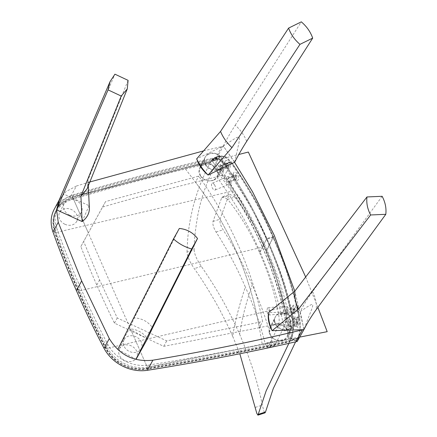 <?xml version="1.0" encoding="UTF-8"?>
<svg xmlns="http://www.w3.org/2000/svg" width="437" height="437" viewBox="0 0 437 437"><rect width="100%" height="100%" fill="white"/><g stroke="black" fill="none" stroke-linecap="round" stroke-linejoin="round"><path stroke-width="0.33" stroke-dasharray="2.19 1.64" d="M290.048 341.04L290.955 339.598C293.489 334.163 294.101 327.105 292.785 318.436C287.371 291.96 278.719 265.286 266.827 238.4L263.478 245.053C272.95 266.674 275.457 275.315 279.68 289.343C283.444 301.399 287.043 317.928 290.468 338.937L290.654 339.931L290.048 341.04A2408.127 1985.892 -151.6 0 1 146.706 368.391A34.856 28.744 -151.6 0 1 105.945 347.705A887.749 732.095 -151.6 0 1 78.387 290.173A887.749 732.095 -151.6 0 1 55.018 231.697A34.856 28.744 -151.6 0 1 56.215 210.257A34.856 28.744 -151.6 0 1 71.897 197.977A2408.127 1985.892 -151.6 0 1 211.044 161.461L211.655 160.352L212.3 161.242C226.235 179.088 236.51 193.804 243.125 205.39C250.068 217.244 254.651 225.022 263.478 245.053M54.259 209.203A37.085 30.579 -151.6 0 1 70.947 196.131A2410.35 1987.727 -151.6 0 1 215.386 158.412L216.528 158.156L217.724 159.811L211.044 161.461M290.075 341.188L296.838 339.658L297.176 341.488M286.295 311.734L287.53 313.602L288.311 308.069L287.033 306.2L286.295 311.734M289.25 325.024L290.376 326.898L291.315 321.359L290.152 319.485L289.25 325.024M296.838 339.658L297.275 338.883L290.512 340.412C293.025 335.015 293.631 327.958 292.326 319.25C288.12 300.361 283.296 277.954 266.433 239.176L259.665 252.952C251.177 233.271 240.541 215.419 227.748 199.392L234.806 197.098C244.496 209.733 254.727 223.689 266.619 250.691L274.245 235.314M297.275 338.883L297.717 338.069C300.268 332.388 300.864 325.341 299.503 316.918C297.368 306.665 294.609 295.953 291.228 284.771C287.868 272.546 281.936 256.595 273.425 236.909C265.264 218.604 257.89 204.035 251.286 193.203C244.491 181.579 237.854 171.206 231.381 162.083L226.328 157.123L221.401 155.965L218.587 158.21L217.724 159.811M304.021 329.427L294.773 291.162M234.56 162.313L223.383 146.149L216.528 158.156M303.202 329.678L303.988 329.493M70.947 196.131L76.415 186.031L65.927 191.641L59.033 200.375M76.415 186.031L88.148 182.437M203.587 150.891L223.383 146.149M288.857 343.367L290.512 340.412C293.025 335.015 293.631 327.958 292.326 319.25L284.842 331.028C280.762 312.455 276.73 290.092 260.004 251.767C251.865 233.358 243.966 218.205 236.308 206.308C229.78 195.689 223.525 186.277 217.55 178.078L224.208 164.416C230.206 172.779 236.417 182.349 242.83 193.127C250.319 205.232 258.185 220.581 266.433 239.176C283.296 277.954 288.12 300.361 292.326 319.25L299.503 316.918C300.891 325.21 300.295 332.262 297.717 338.069C300.295 332.262 300.891 325.21 299.503 316.918C293.178 290.332 289.764 274.764 273.42 236.909L266.827 238.4C255.061 211.513 241.006 186.583 224.662 163.602L219.582 158.647L214.643 157.495L211.819 159.74L210.956 161.34M229.037 181.568L231.43 183.147L231.031 177.854L228.606 176.291L229.037 181.568M220.98 169.818L223.52 171.331L223.012 166.082L220.445 164.58L220.98 169.818M295.603 341.843L297.717 338.069L290.955 339.598M290.654 339.931A2408.127 1985.892 -151.6 0 1 147.307 367.288L290.468 338.937L262.233 344.34L259.332 327.69C250.035 274.731 228.748 226.235 195.465 182.196L184.966 168.316L212.3 161.242L72.498 196.868L88.34 232.959L102.591 207.051C132.684 198.267 163.646 189.98 195.465 182.196C228.77 226.224 250.062 274.726 259.332 327.69L163.738 346.344L131.466 331.197L147.307 367.288A34.856 28.744 -151.6 0 1 106.546 346.601A887.749 732.095 -151.6 0 1 78.988 289.07A887.749 732.095 -151.6 0 1 55.619 230.589A34.856 28.744 -151.6 0 1 56.815 209.154A34.856 28.744 -151.6 0 1 72.498 196.868A2408.127 1985.892 -151.6 0 1 211.655 160.352M131.466 331.197L114.461 323.123A867.724 715.582 -151.6 0 1 96.79 285.044A867.724 715.582 -151.6 0 1 80.856 246.566L88.34 232.959M80.856 246.566L105.546 201.594L198.764 176.095C231.064 221.991 252.357 270.487 262.637 321.594L166.694 340.887L117.253 317.967L99.576 279.893L83.647 241.41M102.591 207.051L105.546 201.594M114.461 323.123L117.253 317.967M163.738 346.344L166.694 340.887M212.3 161.242L223.045 175.242C255.476 219.494 276.954 268.318 287.475 321.703L259.332 327.69L262.637 321.594M223.045 175.242L195.465 182.196L198.764 176.095M214.507 184.829A3.709 1.672 -112.9 0 0 212.136 183.24A3.709 1.672 -112.9 0 0 212.655 188.484A3.709 1.672 -112.9 0 0 215.02 190.073A3.709 1.672 -112.9 0 0 214.507 184.829M222.318 166.404A3.709 1.715 -115.1 0 0 219.822 164.875A3.709 1.715 -115.1 0 0 220.467 170.059A3.709 1.715 -115.1 0 0 222.968 171.588A3.709 1.715 -115.1 0 0 222.318 166.404M269.236 309.505A3.709 1.202 85.7 0 1 268.586 315.028A3.709 1.202 85.7 0 1 267.384 313.16A3.709 1.202 85.7 0 1 268.028 307.632A3.709 1.202 85.7 0 1 269.236 309.505M290.359 321.397A3.709 1.142 87.6 0 1 289.584 326.931A3.709 1.142 87.6 0 1 288.507 325.052A3.709 1.142 87.6 0 1 289.278 319.518A3.709 1.142 87.6 0 1 290.359 321.397M299.607 337.129L147.307 367.288L72.498 196.868L238.821 154.48M305.671 276.998L317.868 307.369M287.475 321.703L290.468 338.937M292.785 318.436L299.503 316.918C293.178 290.332 289.764 274.764 273.42 236.909C255.973 198.103 246.949 185.463 231.381 162.083L225.771 156.807L220.548 156.26L218.587 158.21C208.241 177.564 201.299 196.612 197.764 215.348C195.246 230.228 194.028 241.683 194.11 249.718L187.025 252.018C187.331 256.47 189.756 262.003 194.296 268.624C199.747 276.26 205.324 284.897 211.038 294.527C217.784 305.496 225.011 319.447 232.73 336.364C234.467 323.921 238.373 308.364 244.447 289.682L245.354 287.104C237.242 268.149 227.486 249.795 216.091 232.036C213.513 227.819 212.48 224.296 212.994 221.466L221.608 197.945L222.908 196.65L227.748 199.392M187.025 252.018C187.62 238.831 187.866 228.682 193.078 206.772C199.152 184.419 204.871 173.172 211.377 160.554L217.167 157.708L219.046 155.84L224.334 156.402L230.108 161.805C236.231 170.321 242.551 180.022 249.063 190.909C256.677 203.139 264.675 218.708 273.059 237.613C281.324 256.546 287.322 272.797 291.058 286.355C294.571 298.269 297.318 309.167 299.29 319.054C300.612 327.892 300.028 335.004 297.537 340.39L290.512 340.412L297.717 338.069L290.692 338.112C293.303 332.289 293.921 325.297 292.544 317.131C286.322 291.047 282.87 275.698 266.794 238.471L273.42 236.909C255.973 198.103 246.949 185.463 231.381 162.083L224.662 163.602M220.548 156.26L214.807 159.013L212.786 161.035L218.587 158.21L221.035 156.069L226.093 156.981L231.381 162.083L224.208 164.416C230.206 172.779 236.417 182.349 242.83 193.127C250.319 205.232 258.185 220.581 266.433 239.176C258.185 220.581 250.319 205.232 242.83 193.127C236.417 182.349 230.206 172.779 224.208 164.416L218.888 159.325L213.819 158.412L211.377 160.554L213.316 158.615L219.046 155.84M222.482 169.676C220.914 169.977 220.111 168.813 220.068 166.186C221.646 165.874 222.449 167.038 222.482 169.676L228.436 166.879C228.404 164.241 227.601 163.077 226.022 163.389C226.066 166.022 226.869 167.185 228.436 166.879M220.068 166.186L226.022 163.389M230.381 181.634C228.873 181.907 228.114 180.721 228.098 178.088C229.622 177.81 230.381 178.99 230.381 181.634L236.472 179.055C236.477 176.411 235.712 175.226 234.194 175.505C234.205 178.149 234.969 179.328 236.472 179.055M228.098 178.088L234.194 175.505M259.665 252.952C268.64 273.038 274.999 293.817 278.735 315.279C279.478 320.086 279.281 323.817 278.151 326.461L268.252 347.06L267.559 347.885L265.155 343.553C260.463 324.746 253.859 305.933 245.354 287.104M232.73 336.364L239.831 353.762M289.687 322.457C290.774 322.359 291.047 323.648 290.512 326.324C289.441 326.423 289.168 325.133 289.687 322.457L297.094 321.878L296.739 322.173C296.22 324.844 296.494 326.133 297.57 326.04C298.105 323.364 297.832 322.074 296.739 322.173M290.512 326.324L290.163 326.614L297.57 326.04M286.563 309.358C287.683 309.249 288.005 310.532 287.541 313.214C286.443 313.324 286.115 312.04 286.563 309.358L293.56 308.839C293.112 311.515 293.44 312.799 294.538 312.695C295.008 310.019 294.68 308.73 293.56 308.839M287.541 313.214L294.538 312.695M266.619 250.691C279.849 281.384 281.838 294.462 285.793 312.985L278.735 315.279M194.11 249.718C194.405 254.176 196.808 259.72 201.315 266.341C218.697 291.665 228.939 310.625 239.591 334.136C242.382 319.01 243.556 311.128 251.351 287.404L252.247 284.864C264.472 312.892 267.941 325.412 272.158 341.275L274.594 345.596L275.288 344.777L285.224 324.167C286.355 321.534 286.546 317.803 285.793 312.985M239.591 334.136C250.319 359.165 257.906 382.817 262.358 405.099L263.817 410.944L265.019 412.85M234.806 197.098L229.982 194.35L228.682 195.645L220.035 219.177C219.516 222.018 220.538 225.541 223.099 229.758C232.408 244.802 239.137 255.432 252.247 284.864M294.795 324.041L291.905 328.853C285.836 302.655 283.132 287.065 266.892 249.642L273.256 236.947C289.589 274.791 293.008 290.354 299.329 316.923L294.795 324.041C288.628 297.701 285.634 282.127 269.361 244.545C252.073 206.002 242.693 193.525 227.191 170.392L231.233 162.149C246.79 185.517 255.814 198.158 273.256 236.947M266.892 249.642C249.702 211.251 240.082 198.879 224.613 175.898L227.191 170.392M260.004 251.767L266.433 239.176L273.059 237.613M214.807 159.013L219.975 159.516L225.47 164.667C240.738 187.653 249.647 200.326 266.794 238.471M230.108 161.805L224.208 164.416L218.555 159.139L213.316 158.615M299.29 319.054L292.326 319.25C288.12 300.361 283.296 277.954 266.433 239.176M56.821 228.376A34.856 28.744 -151.6 0 1 58.012 206.941A34.856 28.744 -151.6 0 1 73.7 194.656A2408.127 1985.892 -151.6 0 1 212.852 158.134C233.232 185.987 250.051 215.091 263.309 245.447C276.741 275.758 286.257 306.517 291.856 337.714A2408.127 1985.892 -151.6 0 1 148.504 365.07A34.856 28.744 -151.6 0 1 107.742 344.383A887.749 732.095 -151.6 0 1 80.184 286.852A887.749 732.095 -151.6 0 1 56.821 228.376L54.62 232.435A34.856 28.744 -151.6 0 1 55.816 211A34.856 28.744 -151.6 0 1 71.499 198.715A2408.127 1985.892 -151.6 0 1 210.656 162.193L210.869 163.099C161.133 174.418 114.713 186.577 71.608 199.583L71.499 198.715L73.7 194.656M291.856 337.714L289.655 341.772A2408.127 1985.892 -151.6 0 1 146.308 369.128A34.856 28.744 -151.6 0 1 105.546 348.442A887.749 732.095 -151.6 0 1 77.988 290.911A887.749 732.095 -151.6 0 1 54.62 232.435L55.1 232.708A887.006 731.483 28.4 0 0 78.447 291.129A887.006 731.483 28.4 0 0 105.983 348.617C115.444 363.764 128.762 370.521 145.925 368.894C191.728 361.77 239.536 352.643 289.354 341.499L282.772 307.528C278.014 287.191 271.213 267.078 262.369 247.189C253.7 227.278 243.453 208.64 231.626 191.259L55.1 232.708C50.676 216.512 56.176 205.472 71.608 199.583M231.626 191.259L210.869 163.099M289.655 341.772L289.354 341.499M263.309 245.447L262.369 247.189L78.447 291.129L77.988 290.911L80.184 286.852M212.852 158.134L210.656 162.193M128.096 80.359L87.881 180.372L89.082 205.707L63.48 193.957L114.936 74.181M87.881 180.372L88.159 182.639L87.127 188.762M82.129 221.564L89.082 205.707A21.358 17.18 177.3 0 1 89.361 207.886M63.48 193.957L56.526 209.815L58.563 201.468L63.48 193.957M69.576 215.124A9.641 8.035 -153.1 0 1 64.201 203.402A9.641 8.035 -153.1 0 1 76.033 200.397A9.641 8.035 -153.1 0 1 81.402 212.12A9.641 8.035 -153.1 0 1 69.576 215.124M64.944 224.263A9.641 8.035 -153.1 0 1 59.574 212.54A9.641 8.035 -153.1 0 1 71.4 209.536A9.641 8.035 -153.1 0 1 76.775 221.259A9.641 8.035 -153.1 0 1 64.944 224.263M246.654 141.408A37.085 28.662 32.6 0 0 235.248 125.19A333.742 99.204 144.9 0 0 223.296 146.024L196.683 158.822M235.248 125.19L301.317 21.85M234.707 162.242C238.81 142.757 239.88 140.556 239.312 137.273C237.144 136.601 235.581 138.158 223.296 146.024L234.707 162.242M206.133 165.131A9.641 8.035 -153.1 0 1 205.221 157.074A9.641 8.035 -153.1 0 1 212.874 153.054A9.641 8.035 -153.1 0 1 221.51 157.735A9.641 8.035 -153.1 0 1 222.422 165.792A9.641 8.035 -153.1 0 1 214.769 169.813A9.641 8.035 -153.1 0 1 206.133 165.131M200.578 176.1A9.641 8.035 -153.1 0 1 199.665 168.043A9.641 8.035 -153.1 0 1 207.313 164.017A9.641 8.035 -153.1 0 1 215.954 168.704A9.641 8.035 -153.1 0 1 216.867 176.756A9.641 8.035 -153.1 0 1 209.214 180.781A9.641 8.035 -153.1 0 1 200.578 176.1M208.351 154.305A9.63 8.216 -155.7 0 1 219.489 155.862A9.63 8.216 -155.7 0 1 222.422 165.792A9.63 8.216 -155.7 0 1 218.932 169.348A9.63 8.216 -155.7 0 1 207.799 167.792A9.63 8.216 -155.7 0 1 204.866 157.866A9.63 8.216 -155.7 0 1 208.351 154.305M214.157 179.935A9.63 8.216 24.3 0 0 217.642 176.373A9.63 8.216 24.3 0 0 214.709 166.448A9.63 8.216 24.3 0 0 203.576 164.891A9.63 8.216 24.3 0 0 200.086 168.447A9.63 8.216 24.3 0 0 203.019 178.378A9.63 8.216 24.3 0 0 214.157 179.935M382.135 196.295L312.575 291.583A333.742 154.092 168.6 0 0 300.268 311.597C308.735 305.632 312.925 303.354 312.837 304.769C312.471 308.2 311.117 310.237 303.906 329.656L300.268 311.597L268.487 312.624M274.775 321.506A9.641 8.035 26.9 0 0 282.947 329.329A9.641 8.035 26.9 0 0 292.561 325.57A9.641 8.035 26.9 0 0 293.14 320.916A9.641 8.035 26.9 0 0 284.973 313.094A9.641 8.035 26.9 0 0 275.359 316.852A9.641 8.035 26.9 0 0 274.775 321.506M269.219 332.475A9.641 8.035 26.9 0 0 277.386 340.292A9.641 8.035 26.9 0 0 287 336.534A9.641 8.035 26.9 0 0 287.584 331.88A9.641 8.035 26.9 0 0 279.418 324.063A9.641 8.035 26.9 0 0 269.798 327.821A9.641 8.035 26.9 0 0 269.219 332.475M280.844 340.92A9.63 8.15 23 0 0 288.027 336.299A9.63 8.15 23 0 0 286.344 327.925A9.63 8.15 23 0 0 277.468 324.167A9.63 8.15 23 0 0 270.29 328.788A9.63 8.15 23 0 0 271.972 337.167A9.63 8.15 23 0 0 280.844 340.92M282.1 313.242A9.63 8.15 -157 0 1 290.971 316.994A9.63 8.15 -157 0 1 292.653 325.374A9.63 8.15 -157 0 1 285.476 329.995A9.63 8.15 -157 0 1 276.599 326.242A9.63 8.15 -157 0 1 274.917 317.863A9.63 8.15 -157 0 1 282.1 313.242M117.804 349.42L136.065 359.307C129.161 357.482 123.076 354.188 117.804 349.42L129.243 328.897L147.498 338.784A21.358 20.484 24.9 0 0 129.243 328.897L134.345 317.923C142.025 318.322 148.11 321.621 152.6 327.81M124.179 339.511A9.641 8.035 26.9 0 0 124.053 339.746A9.641 8.035 26.9 0 0 128.882 351.195A9.641 8.035 26.9 0 0 141.129 348.693A9.641 8.035 26.9 0 0 141.255 348.458A9.641 8.035 26.9 0 0 136.426 337.009A9.641 8.035 26.9 0 0 124.179 339.511M179.328 228.458L134.345 317.923M119.547 348.65A9.641 8.035 26.9 0 0 119.421 348.884A9.641 8.035 26.9 0 0 124.25 360.334A9.641 8.035 26.9 0 0 136.497 357.832A9.641 8.035 26.9 0 0 136.623 357.597A9.641 8.035 26.9 0 0 131.794 346.148A9.641 8.035 26.9 0 0 119.547 348.65M232.211 175.537A2.223 1.049 -112.3 0 0 232.205 175.548A2.223 1.049 -112.3 0 0 232.38 177.712A2.223 1.049 -112.3 0 0 233.779 179.378A2.223 1.049 -112.3 0 0 234.483 179.094A2.223 1.049 67.7 0 0 233.953 176.204A2.223 1.049 67.7 0 0 232.211 175.537L233.713 172.691A4.452 2.103 -112.3 0 0 234.057 177.023A4.452 2.103 -112.3 0 0 236.859 180.35A4.452 2.103 -112.3 0 0 238.274 179.787A4.452 2.103 67.7 0 0 237.209 174.008A4.452 2.103 67.7 0 0 233.724 172.67A4.452 2.103 -112.3 0 0 233.713 172.691M235.243 175.04A1.486 0.699 67.7 0 1 235.434 174.855A1.486 0.699 67.7 0 1 236.532 175.718A1.486 0.699 67.7 0 1 236.756 177.417A1.486 0.699 -112.3 0 1 236.564 177.602A1.486 0.699 -112.3 0 1 235.467 176.739A1.486 0.699 -112.3 0 1 235.243 175.04M236.439 177.651A1.486 0.699 -112.3 0 1 235.341 176.788A1.486 0.699 -112.3 0 1 235.122 175.09A1.486 0.699 67.7 0 1 235.314 174.904A1.486 0.699 67.7 0 1 236.412 175.767A1.486 0.699 67.7 0 1 236.636 177.466A1.486 0.699 -112.3 0 1 236.439 177.651L236.564 177.602M223.799 164.072A2.223 1.087 -114.4 0 0 223.771 164.121A2.223 1.087 -114.4 0 0 224.012 166.273A2.223 1.087 -114.4 0 0 225.47 167.863A2.223 1.087 -114.4 0 0 226.202 167.573A2.223 1.087 65.6 0 0 225.618 164.705A2.223 1.087 65.6 0 0 223.799 164.072M225.175 161.149A4.452 2.174 -114.4 0 0 225.126 161.253A4.452 2.174 -114.4 0 0 225.601 165.547A4.452 2.174 -114.4 0 0 228.524 168.737A4.452 2.174 -114.4 0 0 229.988 168.152A4.452 2.174 65.6 0 0 228.813 162.422A4.452 2.174 65.6 0 0 225.175 161.149M226.781 163.482A1.486 0.727 65.6 0 1 226.967 163.301A1.486 0.727 65.6 0 1 228.125 164.121A1.486 0.727 65.6 0 1 228.382 165.82A1.486 0.727 -114.4 0 1 228.196 166A1.486 0.727 -114.4 0 1 227.038 165.181A1.486 0.727 -114.4 0 1 226.781 163.482M228.076 166.055A1.486 0.727 -114.4 0 1 226.923 165.235A1.486 0.727 -114.4 0 1 226.661 163.536A1.486 0.727 65.6 0 1 226.852 163.356A1.486 0.727 65.6 0 1 228.01 164.175A1.486 0.727 65.6 0 1 228.267 165.869A1.486 0.727 -114.4 0 1 228.076 166.055L228.196 166M291.026 307.451A2.223 0.721 85.7 0 0 290.867 307.67A2.223 0.721 -94.3 0 0 290.665 309.937A2.223 0.721 -94.3 0 0 291.353 311.761A2.223 0.721 -94.3 0 0 291.85 311.521A2.223 0.721 85.7 0 0 291.971 308.746A2.223 0.721 85.7 0 0 291.026 307.451L293.757 305.075A4.452 1.442 85.7 0 1 295.647 307.67A4.452 1.442 85.7 0 1 295.401 313.214A4.452 1.442 -94.3 0 1 294.407 313.7A4.452 1.442 -94.3 0 1 293.036 310.046A4.452 1.442 -94.3 0 1 293.44 305.512A4.452 1.442 85.7 0 1 293.757 305.075M294.096 308.08A1.486 0.481 85.7 0 1 294.309 307.883A1.486 0.481 85.7 0 1 294.86 308.964A1.486 0.481 85.7 0 1 294.746 310.647A1.486 0.481 -94.3 0 1 294.533 310.844A1.486 0.481 -94.3 0 1 293.981 309.762A1.486 0.481 -94.3 0 1 294.096 308.08M294.391 310.854A1.486 0.481 -94.3 0 1 293.844 309.773A1.486 0.481 -94.3 0 1 293.954 308.09A1.486 0.481 85.7 0 1 294.172 307.894A1.486 0.481 85.7 0 1 294.718 308.975A1.486 0.481 85.7 0 1 294.609 310.658A1.486 0.481 -94.3 0 1 294.391 310.854L294.533 310.844M294.139 320.862A2.223 0.683 87.6 0 0 293.964 321.091A2.223 0.683 -92.4 0 0 293.713 323.364A2.223 0.683 -92.4 0 0 294.314 325.194A2.223 0.683 -92.4 0 0 294.789 324.953A2.223 0.683 87.6 0 0 294.986 322.2A2.223 0.683 87.6 0 0 294.139 320.862L296.985 318.573A4.452 1.371 87.6 0 1 298.679 321.255A4.452 1.371 87.6 0 1 298.291 326.75A4.452 1.371 -92.4 0 1 297.34 327.242A4.452 1.371 -92.4 0 1 296.133 323.582A4.452 1.371 -92.4 0 1 296.641 319.037A4.452 1.371 87.6 0 1 296.985 318.573M297.193 321.61A1.486 0.459 87.6 0 1 297.406 321.413A1.486 0.459 87.6 0 1 297.892 322.506A1.486 0.459 87.6 0 1 297.739 324.183A1.486 0.459 -92.4 0 1 297.526 324.374A1.486 0.459 -92.4 0 1 297.04 323.287A1.486 0.459 -92.4 0 1 297.193 321.61M297.384 324.385A1.486 0.459 -92.4 0 1 296.898 323.293A1.486 0.459 -92.4 0 1 297.051 321.616A1.486 0.459 87.6 0 1 297.264 321.419A1.486 0.459 87.6 0 1 297.75 322.511A1.486 0.459 87.6 0 1 297.597 324.188A1.486 0.459 -92.4 0 1 297.384 324.385L297.526 324.374M221.827 146.515L215.386 158.412M218.145 159.024L211.377 160.554L218.587 158.21L211.819 159.74M71.897 197.977L72.498 196.868M55.018 231.697L55.619 230.589M96.79 285.044L99.576 279.893M78.387 290.173L78.988 289.07M105.945 347.705L106.546 346.601M146.706 368.391L147.307 367.288M201.315 266.341L194.296 268.624M255.345 407.382L262.358 405.099M272.158 341.275L265.155 343.553M216.091 232.036L223.099 229.758M275.288 344.777L268.252 347.06M285.224 324.167L278.151 326.461M221.608 197.945L228.682 195.645M212.994 221.466L220.035 219.177M287.644 326.357C283.515 307.67 279.167 285.295 262.397 246.807C254.214 228.333 246.331 213.109 238.744 201.129C232.266 190.45 226.033 180.978 220.051 172.719M231.381 162.083L225.47 164.667M299.503 316.918L292.544 317.131M107.742 344.383L105.546 348.442L105.983 348.617L282.772 307.528M145.925 368.894L146.308 369.128L148.504 365.07M312.575 291.583A37.085 29.372 -143.9 0 1 316.213 309.642M214.643 157.495L221.401 155.965M56.815 209.154L56.215 210.257M228.606 176.291L212.136 183.24M231.43 183.147L215.02 190.073M220.445 164.58L219.822 164.875M223.52 171.331L222.968 171.588M268.586 315.028L287.53 313.602M268.028 307.632L287.033 306.2M289.584 326.931L290.376 326.898M289.278 319.518L290.152 319.485M221.035 156.069L213.819 158.412M274.594 345.596L267.559 347.885M222.908 196.65L229.982 194.35M58.012 206.941L55.816 211M88.159 182.639L88.312 185.812M64.201 203.402L59.574 212.54M81.402 212.12L76.775 221.259M205.221 157.074L199.665 168.043M217.642 176.373L222.422 165.792L216.867 176.756M204.866 157.866L200.086 168.447M287 336.534L292.561 325.57M269.798 327.821L275.359 316.852M288.027 336.299L292.653 325.374M270.29 328.788L274.917 317.863M119.421 348.884L124.053 339.746M136.623 357.597L141.255 348.458M233.779 179.378L236.859 180.35M225.47 167.863L228.524 168.737M223.771 164.121L225.126 161.253M291.353 311.761L294.407 313.7M294.314 325.194L297.34 327.242"/><path stroke-width="0.66" d="M303.988 329.493L297.176 341.488L295.882 341.783A2410.35 1987.727 -151.6 0 1 147.395 370.297A37.085 30.579 -151.6 0 1 104.033 348.289A889.978 733.931 -151.6 0 1 76.409 290.621A889.978 733.931 -151.6 0 1 52.986 232.003A37.085 30.579 -151.6 0 1 54.259 209.203L59.033 200.375M294.773 291.162L274.245 235.314L252.51 191.723L234.56 162.313M59.59 199.348L56.542 209.613L58.252 222.275L81.659 280.92L109.299 338.56C119.274 355.008 133.798 362.218 152.868 360.192C203.325 351.687 253.143 341.587 302.322 329.886L303.202 329.678M88.148 182.437L203.587 150.891M238.821 154.48L248.347 152.054L305.671 276.998M317.868 307.369L327.193 331.667L299.607 337.129M239.831 353.762L256.819 413.402L257.939 415.15L266.138 390.902L288.857 343.367M258.42 414.298L265.51 411.993L265.019 412.85L257.939 415.15M265.51 411.993L273.201 388.744L295.603 341.843M121.207 96.053L127.271 88.93L128.096 80.359L114.936 74.181L110.08 81.572L108.054 89.875L121.207 96.053L80.927 196.229L82.129 221.564A21.358 17.18 177.3 0 0 89.361 207.886L88.312 185.812M127.233 89.022L87.127 188.762L80.927 196.229M108.054 89.875L56.526 209.815L82.129 221.564M312.695 38.112L299.979 44.355L231.949 147.64L208.094 175.04L234.707 162.242A333.742 99.204 144.9 0 1 246.654 141.408L312.695 38.112C310.51 31.901 306.719 26.482 301.317 21.85L288.606 28.094L220.543 131.422L196.683 158.822C198.769 165.055 202.571 170.463 208.094 175.04C203.014 169.977 199.212 164.569 196.683 158.822M299.979 44.355C294.576 39.729 290.78 34.31 288.606 28.094M231.949 147.64C226.737 142.724 222.936 137.322 220.543 131.422M385.8 214.316L370.636 214.971L298.542 309.112L272.125 330.678L303.906 329.656A333.742 154.092 168.6 0 1 316.213 309.642L385.8 214.316C386.499 208.225 385.276 202.216 382.135 196.295L366.965 196.956C366.266 203.047 367.49 209.055 370.636 214.971M366.965 196.956L294.904 291.053C294.407 296.887 295.62 302.907 298.542 309.112M294.904 291.053L268.487 312.624C268.138 318.333 269.35 324.352 272.125 330.678C268.864 324.729 267.646 318.71 268.487 312.624M197.513 238.493L191.668 248.975L136.065 359.307L147.498 338.784L152.6 327.81L197.513 238.493C192.914 232.522 186.856 229.174 179.328 228.458L173.484 238.935C178.755 243.704 184.813 247.052 191.668 248.975M117.81 349.42L173.484 238.935M302.322 329.886L295.882 341.783M147.395 370.297L152.868 360.192M104.033 348.289L109.299 338.56M81.659 280.92L76.409 290.621M52.986 232.003L58.252 222.275M58.563 201.468L110.08 81.572"/></g></svg>
